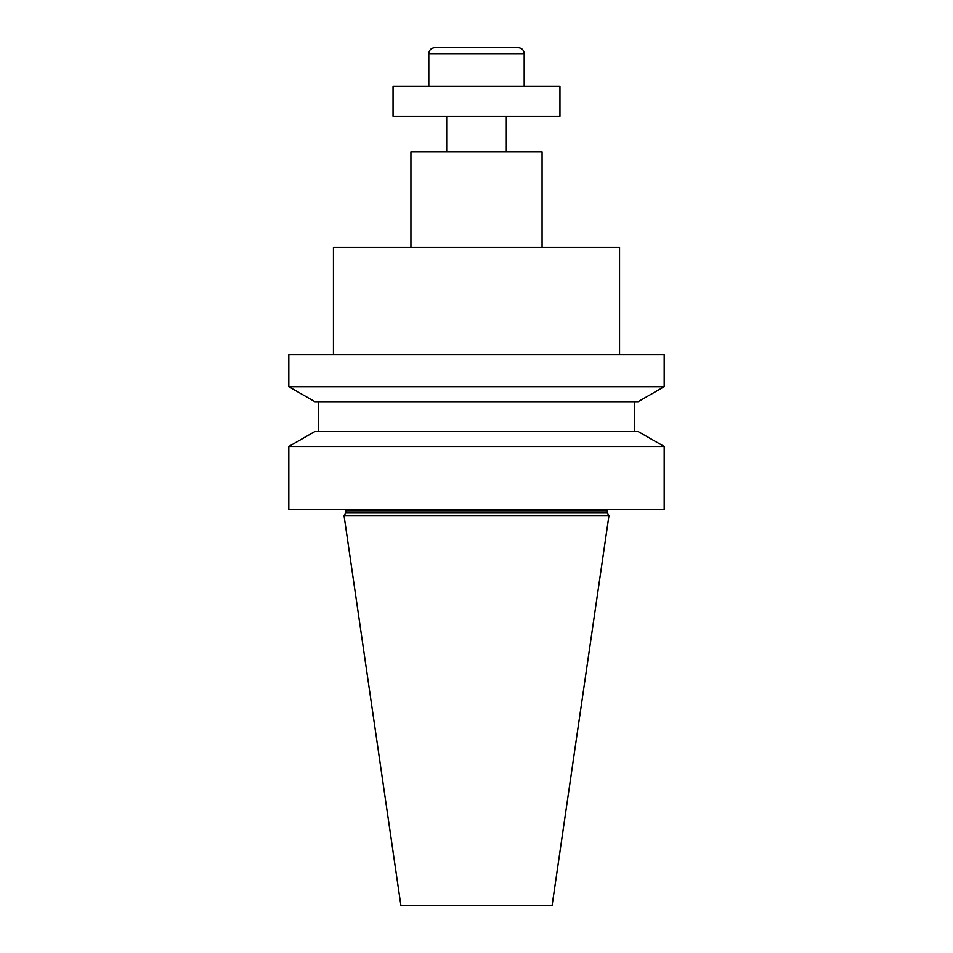<?xml version="1.0" encoding="UTF-8"?>
<svg xmlns="http://www.w3.org/2000/svg" width="953" height="953" viewBox="0 0 953 953"><rect width="100%" height="100%" fill="white"/><g stroke="black" fill="none" stroke-linecap="round" stroke-linejoin="round"><path stroke-width="1.43" d="M559.947 86.389L393.053 86.389L393.053 116.195L559.947 116.195L559.947 86.389M524.186 53.606L428.814 53.606C429.172 49.985 431.161 48.007 434.782 47.65L518.218 47.65C521.839 48.007 523.828 49.985 524.186 53.606L524.186 86.389M552.121 905.35L400.879 905.35L344.033 515.537L608.967 515.537L552.121 905.35M607.43 509.581L607.18 512.988L345.82 512.988L344.033 515.537M607.18 512.988L608.967 515.537M664.181 509.581L288.819 509.581L288.819 446.469L664.181 446.469L664.181 509.581M664.181 446.469L638.129 431.495L314.871 431.495L288.819 446.469M634.448 401.701L634.448 431.495M638.129 401.701L314.871 401.701L288.819 386.727L664.181 386.727L638.129 401.701M664.181 386.727L664.181 354.611L288.819 354.611L288.819 386.727M619.545 354.611L619.545 247.327L333.455 247.327L333.455 354.611M542.066 247.327L542.066 151.956L410.934 151.956L410.934 247.327M506.305 116.195L506.305 151.956M607.18 510.772L345.82 510.772L345.82 512.988M428.814 53.606L428.814 86.389M345.82 510.772L345.57 509.581M318.552 401.701L318.552 431.495M446.695 116.195L446.695 151.956"/></g></svg>
